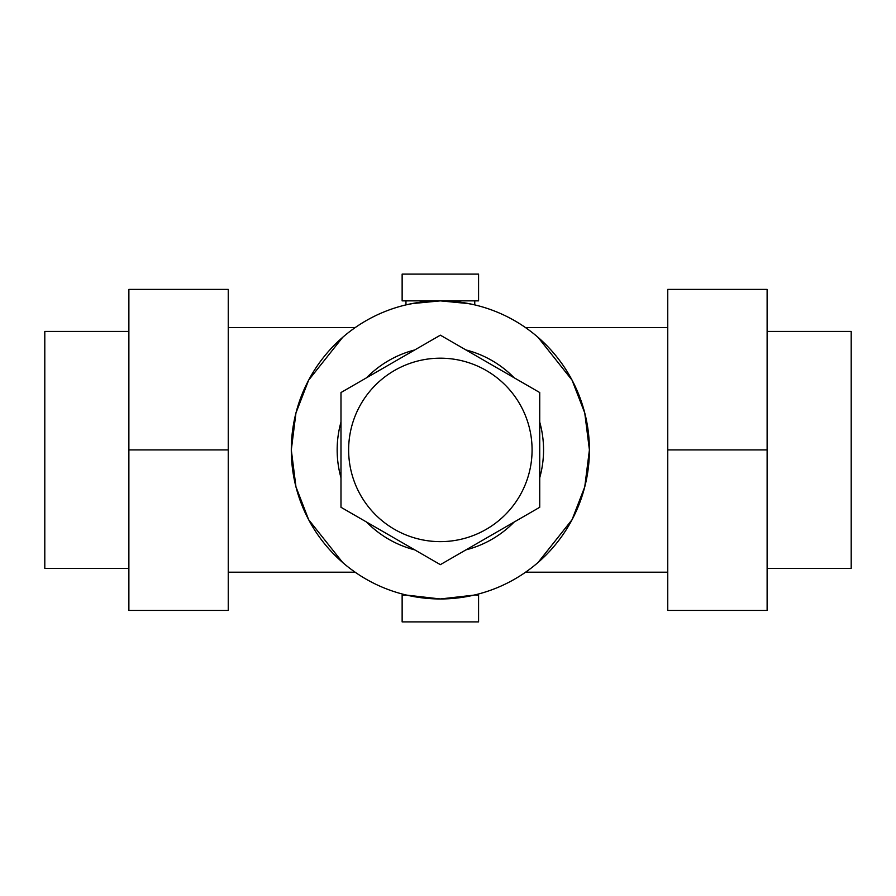 <?xml version="1.0" encoding="UTF-8"?>
<svg xmlns="http://www.w3.org/2000/svg" width="896" height="896" viewBox="0 0 896 896"><rect width="100%" height="100%" fill="white"/><g stroke="black" fill="none" stroke-linecap="round" stroke-linejoin="round"><path stroke-width="1.34" d="M128.878 568.389L44.8 568.389L44.8 331.43L128.878 331.43M355.152 327.611L351.21 330.456L355.152 327.611L228.245 327.611M342.619 337.389L308.65 380.139L295.96 412.966L291.301 449.915L295.96 412.966L308.65 380.139L342.619 337.389M291.301 449.915L295.96 486.853L308.65 519.691L342.619 562.442L308.65 519.691L295.96 486.853L291.301 449.915M351.21 569.363L355.152 572.208L351.21 569.363M413.067 596.445L440.362 598.965L406.818 595.134L413.067 596.445M405.955 594.933L402.136 595.134L405.955 595.134M410.603 303.856L405.955 304.886L416.035 302.859L440.362 300.866A149.05 149.05 0 0 0 291.301 449.915A149.05 149.05 0 0 0 440.362 598.965A149.05 149.05 0 0 0 589.411 449.915A149.05 149.05 0 0 0 440.362 300.866L411.622 303.654M473.894 595.134L440.362 598.965L467.645 596.445L474.757 594.933L478.576 595.134L478.576 621.891L402.136 621.891L402.136 595.134M366.576 522.054A103.186 103.186 0 0 0 414.77 549.875M340.984 422.083A103.186 103.186 0 0 0 340.984 477.736M414.77 349.944A103.186 103.186 0 0 0 366.576 377.765M474.757 300.866L474.757 304.886L470.109 303.856M469.09 303.654L440.362 300.866L402.136 300.866L402.136 274.109L478.576 274.109L478.576 300.866L440.362 300.866L464.677 302.859L474.757 304.886M405.955 304.886L405.955 300.866M525.56 327.611L529.502 330.456L525.56 327.611L667.755 327.611M538.104 337.389L572.062 380.139L584.752 412.966L589.411 449.915L584.752 412.966L572.062 380.139L538.104 337.389M440.362 358.187A91.728 91.728 0 0 0 348.634 449.915A91.728 91.728 0 0 0 440.362 541.632A91.728 91.728 0 0 0 532.078 449.915A91.728 91.728 0 0 0 440.362 358.187M767.122 331.43L851.2 331.43L851.2 568.389L767.122 568.389M767.122 449.915L767.122 289.397L667.755 289.397L667.755 449.915L767.122 449.915L767.122 610.422L667.755 610.422L667.755 449.915M340.984 507.282L340.984 392.538L440.362 335.171L539.728 392.538L539.728 507.282L440.362 564.648L340.984 507.282M465.942 549.875A103.186 103.186 0 0 0 514.136 522.054M539.728 477.736A103.186 103.186 0 0 0 539.728 422.083M514.136 377.765A103.186 103.186 0 0 0 465.942 349.944M589.411 449.915L584.752 486.853L572.062 519.691L538.104 562.442L572.062 519.691L584.752 486.853L589.411 449.915M529.502 569.363L525.56 572.208L529.502 569.363M228.245 449.915L228.245 289.397L128.878 289.397L128.878 449.915L228.245 449.915L228.245 610.422L128.878 610.422L128.878 449.915M667.755 572.208L525.56 572.208M355.152 572.208L228.245 572.208"/></g></svg>
